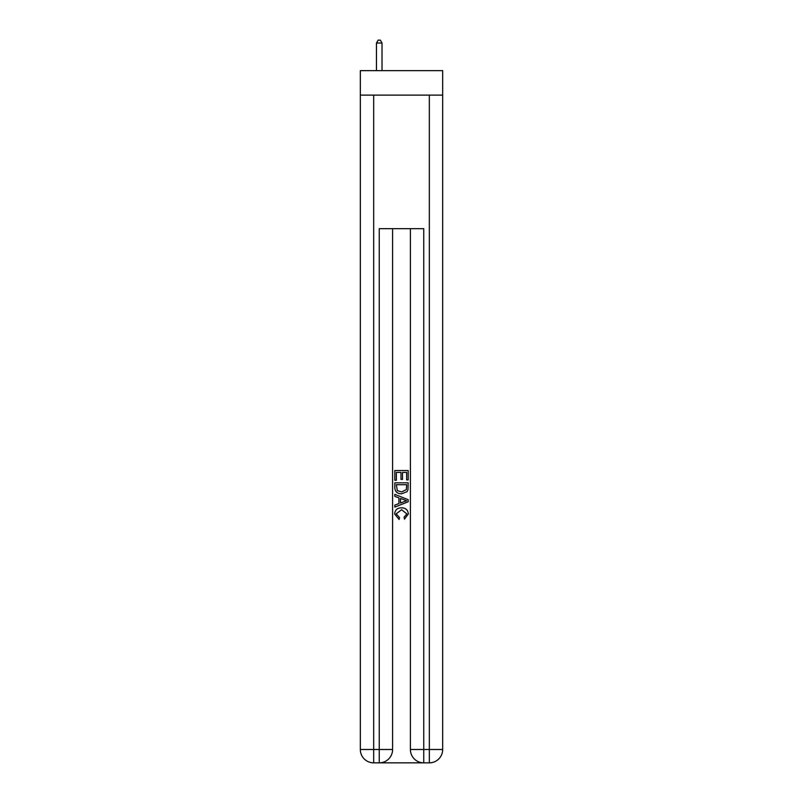 <?xml version="1.0" encoding="UTF-8"?>
<svg xmlns="http://www.w3.org/2000/svg" width="803" height="803" viewBox="0 0 803 803"><rect width="100%" height="100%" fill="white"/><g stroke="black" fill="none" stroke-linecap="round" stroke-linejoin="round"><path stroke-width="1.2" d="M442.674 95.125L442.674 70.644L360.326 70.644L360.326 95.125L442.674 95.125L442.674 749.5L429.324 749.5L429.324 95.125M380.241 762.85L422.759 762.85M423.753 762.85L423.753 749.5L410.403 749.5A13.35 13.35 0 0 0 423.753 762.85L429.324 762.85L429.324 749.5L423.753 749.5L423.753 228.674L379.247 228.674L379.247 749.5L360.326 749.5L360.326 95.125M392.597 228.674L392.597 749.5A13.35 13.35 0 0 1 379.247 762.85L373.676 762.85A13.35 13.35 0 0 1 360.326 749.5M410.403 749.5L410.403 228.674M429.324 762.85A13.35 13.35 0 0 0 442.674 749.5M394.825 480.264L394.825 470.508L408.175 470.508L408.175 479.923L406.639 479.923L406.639 472.395L402.524 472.395L402.524 479.411L400.988 479.411L400.988 472.395L396.361 472.395L396.361 480.264L394.825 480.264M394.825 487.622L394.825 482.834L408.175 482.834L407.984 489.76L407.031 491.707L401.57 493.795C397.304 493.805 395.056 491.747 394.825 487.622M396.361 484.721L397.304 490.623L401.6 491.908L406.358 489.629L406.639 484.721L396.361 484.721M394.825 496.364L394.825 494.357L408.175 499.667L408.175 501.785L394.825 507.094L394.825 505.087L398.93 503.571L398.93 497.88L394.825 496.364M404.17 499.817L400.476 498.442L400.476 503.009L406.639 500.721L404.17 499.817M396.19 513.84L399.533 517.594L399.101 519.471L394.654 514.02C395.016 509.915 397.324 507.857 401.6 507.827C405.706 507.918 407.954 509.965 408.346 513.98L404.471 519.129L404.06 517.242L406.81 513.89L401.61 509.714L396.19 513.84M382.027 70.644L382.027 43.041L376.456 43.041L376.456 70.644M376.456 43.041L378.133 40.15L380.351 40.15L382.027 43.041M373.676 95.125L373.676 762.85M392.597 749.5L379.247 749.5L379.247 762.85"/></g></svg>
